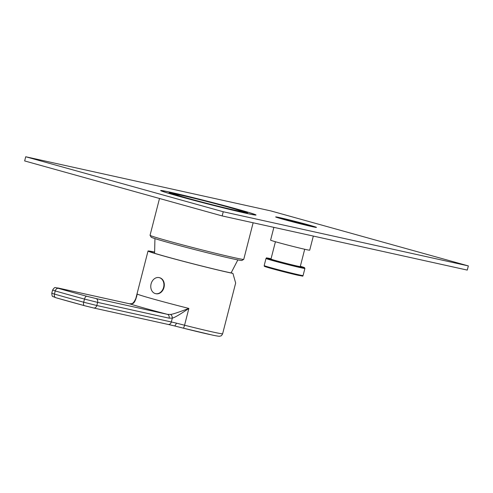 <?xml version="1.0" encoding="UTF-8"?>
<svg xmlns="http://www.w3.org/2000/svg" width="493" height="493" viewBox="0 0 493 493"><rect width="100%" height="100%" fill="white"/><g stroke="black" fill="none" stroke-linecap="round" stroke-linejoin="round"><path stroke-width="0.74" d="M229.233 207.399A34.978 0.918 14.4 0 0 193.613 198.149A34.978 0.918 14.4 0 0 174.46 194.082A34.978 0.918 14.4 0 0 187.439 198.161A34.978 0.918 14.4 0 0 223.064 207.411A34.978 0.918 14.4 0 0 242.217 211.479A34.978 0.918 14.4 0 0 229.233 207.399M179.532 194.76A37.782 0.986 -165.6 0 1 220.396 204.909A37.782 0.986 -165.6 0 1 244.935 212.175A37.782 0.986 -165.6 0 1 237.145 210.801A37.782 0.986 -165.6 0 1 196.282 200.651A37.782 0.986 -165.6 0 1 171.743 193.385A37.782 0.986 -165.6 0 1 179.532 194.76M239.204 211.374A40.481 1.06 14.4 0 0 247.548 212.847A40.481 1.06 14.4 0 0 221.252 205.063A40.481 1.06 14.4 0 0 177.474 194.187A40.481 1.06 14.4 0 0 169.124 192.714A40.481 1.06 14.4 0 0 195.419 200.497A40.481 1.06 14.4 0 0 239.204 211.374M245.212 213.044A48.363 1.263 14.4 0 0 255.183 214.806A48.363 1.263 14.4 0 0 223.773 205.507A48.363 1.263 14.4 0 0 171.465 192.516A48.363 1.263 14.4 0 0 161.494 190.754A48.363 1.263 14.4 0 0 192.905 200.053A48.363 1.263 14.4 0 0 245.212 213.044M253.137 222.774L243.752 259.336A48.363 1.263 -165.6 0 1 243.727 259.367A48.363 1.263 -165.6 0 1 233.774 257.574A48.363 1.263 -165.6 0 1 182.053 244.738A48.363 1.263 -165.6 0 1 150.069 235.315A48.363 1.263 -165.6 0 1 150.057 235.284L159.51 198.482M243.727 259.367L241.884 260.452A46.853 1.226 -165.6 0 1 232.246 258.72A46.853 1.226 -165.6 0 1 182.139 246.284A46.853 1.226 -165.6 0 1 151.154 237.158L150.069 235.315M154.5 252.133A44.912 1.177 -165.6 0 0 149.484 251.405A44.912 1.177 -165.6 0 0 182.737 261.117A44.912 1.177 -165.6 0 0 231.747 273.067L232.918 273.393L235.66 283.031L222.633 333.761C221.135 336.725 220.821 335.628 219.903 336.201C219.465 336.226 219.742 336.596 212.81 335.172L183.291 328.153A3.241 0.518 104.2 0 1 183.285 328.153A43.248 1.134 14.4 0 0 209.839 334.531M232.918 273.393A46.422 1.214 -165.6 0 1 228.376 272.426A46.422 1.214 -165.6 0 1 178.17 259.953A46.422 1.214 -165.6 0 1 148.023 251.023A46.422 1.214 -165.6 0 1 154.494 252.046M136.69 296.367L137.19 294.044A46.422 1.214 14.4 0 0 188.874 308.433C177.998 312.507 171.854 314.503 170.43 314.442L167.429 314.343A57.219 1.497 -165.6 0 1 129.573 303.805L131.822 303.688C133.936 303.947 135.729 300.736 137.19 294.044L136.16 298.062M136.709 296.311L136.721 296.25C134.817 301.303 132.987 303.799 131.237 303.731A3.241 2.428 76.7 0 1 131.237 303.731A3.241 2.428 76.7 0 1 131.822 303.688M169.093 318.17L97.62 302.375A3.241 2.564 -77.5 0 0 95.956 298.548L167.429 314.343A3.241 2.564 -77.5 0 1 169.093 318.17L172.316 318.114L171.324 321.972A21.593 0.567 -165.6 0 1 176.512 323.174L184.561 325.22L188.874 308.433C179.976 314.479 174.454 317.708 172.316 318.114A3.241 2.428 -103.3 0 0 170.43 314.442M222.633 333.761A46.422 1.214 14.4 0 1 213.062 332.066A46.422 1.214 14.4 0 1 184.561 325.22A3.241 0.518 104.2 0 1 183.291 328.153L174.356 325.891L183.285 328.153M176.512 323.174C175.379 325.331 174.664 326.23 174.362 325.885L168.156 324.449A3.241 2.564 102.5 0 1 168.045 324.425L93.75 308.008M174.362 325.891L173.974 325.793A24.829 0.647 -165.6 0 0 168.261 324.468M129.357 303.756A3.241 2.564 102.5 0 1 129.462 303.774L129.462 303.774A3.241 2.564 102.5 0 1 129.573 303.805L58.094 288.011A3.241 2.564 102.5 0 0 57.989 287.98L129.462 303.774L131.237 303.731M159.122 277.614A8.202 6.489 -77.5 0 0 151.092 283.882A8.202 6.489 102.5 0 0 155.578 293.637A8.202 6.489 102.5 0 0 163.602 287.364A8.202 6.489 -77.5 0 0 159.122 277.614L159.504 277.701A8.202 6.489 -77.5 0 1 163.99 287.45A8.202 6.489 102.5 0 1 155.967 293.723A8.202 6.489 102.5 0 1 155.776 293.674M273.88 227.359L270.602 240.14A20.188 0.53 -165.6 0 0 283.709 244.023A20.188 0.53 -165.6 0 0 305.543 249.446A20.188 0.53 14.4 0 0 309.703 250.179L313.326 236.073M311.447 226.447A20.188 0.53 14.4 0 0 315.612 227.181A20.188 0.53 14.4 0 0 302.499 223.298A20.188 0.53 14.4 0 0 280.665 217.875A20.188 0.53 14.4 0 0 276.505 217.142A20.188 0.53 14.4 0 0 289.613 221.024A20.188 0.53 14.4 0 0 311.447 226.447M308.236 225.554A15.979 0.419 14.4 0 0 311.533 226.139A15.979 0.419 14.4 0 0 301.155 223.064A15.979 0.419 14.4 0 0 283.876 218.769A15.979 0.419 14.4 0 0 280.579 218.189A15.979 0.419 14.4 0 0 290.956 221.265A15.979 0.419 14.4 0 0 308.236 225.554M275.427 241.743L270.977 259.065A15.117 0.394 -165.6 0 0 280.794 261.974A15.117 0.394 -165.6 0 0 297.137 266.035A15.117 0.394 14.4 0 0 300.255 266.584L304.705 249.255M299.35 223.082L291.874 221.092L299.35 223.082M300.009 223.261L294.5 222.195M301.217 223.896L301.926 223.693L298.98 223.335M223.249 211.75L25.722 156.756L24.65 160.934L222.177 215.934L223.249 211.75L468.35 265.912L467.278 270.09L222.177 215.934M25.722 156.756L270.823 210.912L468.35 265.912M245.865 213.229A49.226 1.288 14.4 0 0 256.021 215.022A49.226 1.288 14.4 0 0 224.044 205.556A49.226 1.288 14.4 0 0 170.806 192.332A49.226 1.288 14.4 0 0 160.656 190.538A49.226 1.288 14.4 0 0 192.627 200.004A49.226 1.288 14.4 0 0 245.865 213.229M312.106 226.632A21.051 0.548 14.4 0 0 316.444 227.396A21.051 0.548 14.4 0 0 302.776 223.347A21.051 0.548 14.4 0 0 280.006 217.696A21.051 0.548 14.4 0 0 275.667 216.926A21.051 0.548 14.4 0 0 289.342 220.975A21.051 0.548 14.4 0 0 312.106 226.632M171.324 321.972A3.241 2.564 102.5 0 1 168.156 324.449L93.645 307.983A3.241 2.564 102.5 0 1 93.541 307.959L84.358 305.66A3.241 1.491 105.2 0 1 84.315 305.648L93.645 307.983A3.241 2.564 102.5 0 0 96.813 305.512L171.324 321.972M95.956 298.548L86.774 296.25A3.241 1.491 -74.8 0 0 84.5 299.085L97.62 302.375L96.813 305.512L83.699 302.221L84.5 299.085A107.955 2.829 -165.6 0 1 55.241 290.938L54.433 294.075A107.955 2.829 14.4 0 0 83.699 302.221A3.241 1.491 105.2 0 0 84.315 305.648L55.882 297.729L52.85 296.496C52.295 296.687 51.944 295.584 51.79 293.199L54.433 294.075A3.241 2.403 106.1 0 0 55.882 297.729A3.241 2.403 106.1 0 0 55.974 297.754A104.719 2.742 14.4 0 0 84.272 305.635M57.872 287.961A3.241 2.564 102.5 0 1 57.989 287.98C54.92 288.023 55.352 286.051 52.591 290.063L51.79 293.199M86.774 296.25A104.719 2.742 -165.6 0 1 58.39 288.35L58.094 288.011M52.591 290.063L55.241 290.938A3.241 2.403 -73.9 0 1 58.39 288.35M298.29 275.322A19.443 0.511 -165.6 0 1 271.865 268.636A19.443 0.511 -165.6 0 1 268.617 267.064M298.937 274.835A20.077 0.524 -165.6 0 1 277.22 269.437A20.077 0.524 -165.6 0 1 264.18 265.579L266.004 258.455A20.077 0.524 -165.6 0 0 279.05 262.319A20.077 0.524 -165.6 0 0 300.761 267.711A20.077 0.524 -165.6 0 0 304.902 268.445L303.078 275.562A20.077 0.524 -165.6 0 1 298.937 274.835M304.902 268.445L304.452 267.613L300.336 266.275A19.43 0.511 -165.6 0 1 300.428 266.947A19.43 0.511 -165.6 0 1 274.009 260.261A19.43 0.511 -165.6 0 1 270.799 258.702A19.43 0.511 -165.6 0 1 271.058 258.757L270.78 258.696C263.207 257.401 268.223 257.808 266.004 258.455M244.935 212.175L244.842 212.545M231.1 272.937L237.86 259.897M154.592 253.291L154.944 238.612M171.743 193.385L171.644 193.749M148.023 251.023L135.612 299.356M155.578 293.637L155.967 293.723M303.078 275.562C300.909 276.117 306.202 276.678 298.302 275.328L267.132 267.268C262.319 265.474 265.265 266.99 264.18 265.579M291.776 221.48L291.874 221.092"/></g></svg>
